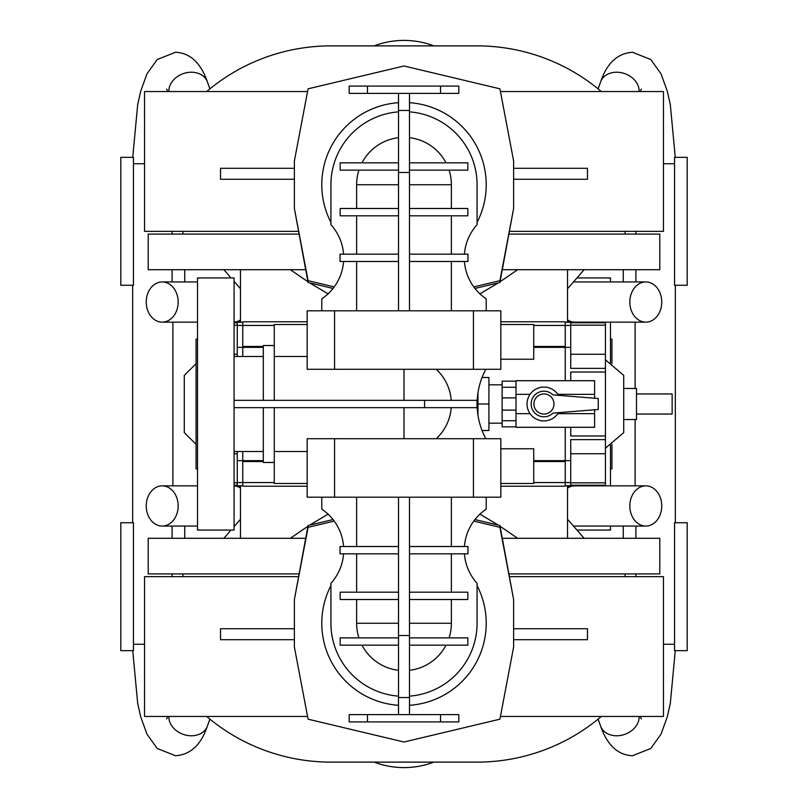 <?xml version="1.0" encoding="UTF-8"?>
<svg xmlns="http://www.w3.org/2000/svg" width="808" height="808" viewBox="0 0 808 808"><rect width="100%" height="100%" fill="white"/><g stroke="black" fill="none" stroke-linecap="round" stroke-linejoin="round"><path stroke-width="1.21" d="M500.839 321.776L565.246 321.776L565.246 380.699M565.246 427.301L565.246 460.641L533.724 460.641L533.724 483.457L500.839 483.457M500.839 448.763L533.724 448.763L533.724 460.641M263.307 460.641L242.754 460.641L242.754 486.224L307.161 486.224M263.307 347.359L242.754 347.359L242.754 356.49M242.754 451.51L242.754 460.641L237.269 460.641L237.269 482.851L234.078 482.851M570.731 380.699L570.731 372.023L605.445 372.023L605.445 322.776L570.731 322.776L570.731 347.359L533.724 347.359L533.724 359.237L500.839 359.237M307.161 483.457L274.276 483.457L274.276 407.656M605.445 372.023L605.445 439.633L570.731 439.633L570.731 460.641L565.246 460.641L565.246 482.568L533.724 482.568M565.246 461.55L533.724 461.55M565.246 346.45L533.724 346.45L533.724 347.359M274.276 400.344L274.276 324.543L307.161 324.543M570.731 325.432L533.724 325.432L533.724 346.45M500.839 324.543L533.724 324.543L533.724 325.432M274.276 325.432L242.754 325.432L242.754 347.359L237.269 347.359L237.269 356.49M263.307 346.45L242.754 346.45M263.307 461.55L242.754 461.55M274.276 482.568L237.269 482.568M570.731 460.641L570.731 482.568L565.246 482.568L565.246 486.224L500.839 486.224M570.731 482.568L570.731 485.224L605.445 485.224L605.445 485.76L565.246 485.76M570.731 453.732L605.445 453.732L605.445 485.224M605.445 439.633L605.445 453.732M605.445 322.776L605.445 322.24L565.246 322.24M570.731 325.149L605.445 325.149M605.445 359.812L623.715 375.397L623.715 432.603L605.445 448.188M623.715 388.466L636.502 388.466L636.502 419.534L623.715 419.534M636.502 393.951L672.135 393.951L672.135 414.049L636.502 414.049M570.731 354.268L605.445 354.268M570.731 347.359L570.731 368.367L605.445 368.367M570.731 427.301L570.731 435.977L605.445 435.977M307.161 321.776L242.754 321.776L242.754 325.432L237.269 325.432L237.269 347.359M237.269 354.268L234.078 354.268M234.078 322.776L237.269 322.776L237.269 325.432M196.071 444.329L184.285 432.603L184.285 375.397L196.071 363.671M237.269 453.732L234.078 453.732M237.269 482.851L237.269 485.224L234.078 485.224M237.269 451.51L237.269 460.641M234.078 322.24L242.754 322.24M234.078 485.76L242.754 485.76M567.529 538.29L567.529 485.76L567.529 538.29M240.471 538.29L240.471 485.76M290.365 538.29L307.939 526.23M309.646 525.129L328.088 514.161M479.912 514.161L498.354 525.129M500.061 526.23L517.635 538.29M509.121 573.922L659.803 573.922L659.803 538.29L502.354 538.29M305.646 538.29L148.197 538.29L148.197 573.922L298.879 573.922M182.921 576.66L182.921 573.922M625.079 576.66L625.079 573.922M307.555 716.444L144.551 716.444L144.551 576.66L298.364 576.66M509.636 576.66L663.449 576.66L663.449 716.444L500.445 716.444M473.771 521.099L499.92 527.331L513.625 599.506L499.92 525.503L474.942 519.554M513.625 599.506L513.625 647.006L499.92 719.181L404 742.017L308.08 719.181L294.375 647.006L294.375 599.506L308.08 527.331L334.229 521.099M398.516 497.183L500.839 497.183L500.839 438.714L307.161 438.714L307.161 497.183L398.516 497.183L398.516 714.615M321.776 497.183L321.776 509.151A49.328 49.328 0 0 1 343.572 546.521M398.516 553.823L340.047 553.823L340.047 546.521L398.516 546.521M464.428 546.521A49.328 49.328 0 0 1 486.224 509.151L486.224 497.183M451.369 546.521L451.369 497.183M356.631 497.183L356.631 546.521M330.916 585.588A82.224 82.224 0 0 0 398.516 705.293A82.224 82.224 0 0 1 330.916 585.588M330.916 623.261A73.084 73.084 0 0 0 398.516 696.132A73.084 73.084 0 0 1 330.916 623.261L330.916 583.315A49.328 49.328 0 0 0 343.572 553.823M398.516 592.193L340.158 592.193L340.158 599.506L398.516 599.506M356.631 599.506L356.631 623.261A47.369 47.369 0 0 0 358.944 637.876M398.516 637.876L340.158 637.876L340.158 645.178L398.516 645.178M362.014 645.178A47.369 47.369 0 0 0 398.516 670.307M356.631 553.823L356.631 592.193M477.084 623.261A73.084 73.084 0 0 1 409.484 696.132A73.084 73.084 0 0 0 477.084 623.261L477.084 583.315A49.328 49.328 0 0 1 464.428 553.823M409.484 670.307A47.369 47.369 0 0 0 445.986 645.178M409.484 645.178L467.842 645.178L467.842 637.876L409.484 637.876M449.056 637.876A47.369 47.369 0 0 0 451.369 623.261L451.369 599.506M409.484 599.506L467.842 599.506L467.842 592.193L409.484 592.193M451.369 592.193L451.369 553.823M409.484 705.293A82.224 82.224 0 0 0 477.084 585.588A82.224 82.224 0 0 1 409.484 705.293M409.484 553.823L467.953 553.823L467.953 546.521L409.484 546.521M409.484 497.183L409.484 714.615M349.187 721.918L349.187 714.615L367.458 714.615L367.458 721.918L349.187 721.918M440.542 714.615L458.813 714.615L458.813 721.918L440.542 721.918L440.542 714.615L367.458 714.615M440.542 721.918L367.458 721.918M307.161 451.51L274.276 451.51M333.058 519.554L308.08 525.503L294.375 599.506M274.276 462.469L263.307 462.469L263.307 407.656M263.307 451.51L234.078 451.51M234.078 407.656L234.078 530.068L197.536 530.068L197.536 277.932L234.078 277.932L234.078 407.656L424.594 407.656L424.594 400.344L234.078 400.344M197.536 468.862L196.071 468.862L196.071 339.138L197.536 339.138M263.307 400.344L263.307 345.531L274.276 345.531M436.219 438.714A47.369 47.369 0 0 0 451.228 407.656M424.594 400.344L476.993 400.344L476.993 407.656L424.594 407.656M451.228 400.344A47.369 47.369 0 0 0 436.219 369.286M485.861 438.714A73.084 73.084 0 0 1 485.861 369.286M513.625 639.704L587.456 639.704L587.456 628.735L513.625 628.735M294.375 628.735L220.544 628.735L220.544 639.704L294.375 639.704M601.344 716.444A191.849 191.849 0 0 1 477.084 762.116L330.916 762.116A191.849 191.849 0 0 1 206.656 716.444M374.144 762.116A84.052 84.052 0 0 0 433.856 762.116M573.922 526.604L573.922 526.069M573.922 281.931L573.922 281.396M576.952 277.932L610.464 277.932L610.464 281.941M576.952 530.068L610.464 530.068L610.464 526.058M610.464 485.861L610.464 445.319M610.464 362.681L610.464 322.139M611.929 444.329L611.929 468.862L610.464 468.862M611.929 363.671L611.929 339.138L610.464 339.138M473.427 369.286L473.427 310.817L500.839 310.817L500.839 369.286L307.161 369.286L307.161 310.817L409.484 310.817L409.484 93.385M473.427 310.817L409.484 310.817M240.471 519.281L234.078 526.604M231.048 530.068L223.867 538.29M567.529 519.281L584.134 538.29M567.529 288.719L584.134 269.71M240.471 288.719L234.078 281.396M231.048 277.932L223.867 269.71M567.529 322.24L567.529 269.71L567.529 322.24M240.471 322.24L240.471 269.71M398.516 310.817L398.516 93.385M486.224 310.817L486.224 298.849A49.328 49.328 0 0 1 464.428 261.479M409.484 254.177L467.953 254.177L467.953 261.479L409.484 261.479M343.572 261.479A49.328 49.328 0 0 1 321.776 298.849L321.776 310.817M356.631 261.479L356.631 310.817M451.369 310.817L451.369 261.479M477.084 222.412A82.224 82.224 0 0 0 409.484 102.707A82.224 82.224 0 0 1 477.084 222.412M477.084 184.739A73.084 73.084 0 0 0 409.484 111.868A73.084 73.084 0 0 1 477.084 184.739L477.084 224.685A49.328 49.328 0 0 0 464.428 254.177M409.484 215.807L467.842 215.807L467.842 208.494L409.484 208.494M451.369 208.494L451.369 184.739A47.369 47.369 0 0 0 449.056 170.124M409.484 170.124L467.842 170.124L467.842 162.822L409.484 162.822M445.986 162.822A47.369 47.369 0 0 0 409.484 137.693M451.369 254.177L451.369 215.807M330.916 184.739A73.084 73.084 0 0 1 398.516 111.868A73.084 73.084 0 0 0 330.916 184.739L330.916 224.685A49.328 49.328 0 0 1 343.572 254.177M398.516 137.693A47.369 47.369 0 0 0 362.014 162.822M398.516 162.822L340.158 162.822L340.158 170.124L398.516 170.124M358.944 170.124A47.369 47.369 0 0 0 356.631 184.739L356.631 208.494M398.516 208.494L340.158 208.494L340.158 215.807L398.516 215.807M356.631 215.807L356.631 254.177M398.516 102.707A82.224 82.224 0 0 0 330.916 222.412A82.224 82.224 0 0 1 398.516 102.707A82.224 82.224 0 0 0 330.916 222.412M398.516 254.177L340.047 254.177L340.047 261.479L398.516 261.479M517.635 269.71L500.061 281.77M498.354 282.871L479.912 293.839M328.088 293.839L309.646 282.871M307.939 281.77L290.365 269.71M367.458 93.385L367.458 86.082L349.187 86.082L349.187 93.385L458.813 93.385L458.813 86.082L440.542 86.082L440.542 93.385M367.458 86.082L440.542 86.082M334.229 286.901L308.08 280.669L294.375 208.494L294.375 160.994L308.08 88.819L404 65.983L499.92 88.819L513.625 160.994L513.625 208.494L499.92 280.669L473.771 286.901M298.879 234.078L148.197 234.078L148.197 269.71L305.646 269.71M502.354 269.71L659.803 269.71L659.803 234.078L509.121 234.078M294.375 208.494L308.08 282.497L333.058 288.446M474.942 288.446L499.92 282.497L513.625 208.494M182.921 234.078L182.921 231.341M625.079 234.078L625.079 231.341M294.375 168.296L220.544 168.296L220.544 179.265L294.375 179.265M513.625 179.265L587.456 179.265L587.456 168.296L513.625 168.296M500.445 91.556L663.449 91.556L663.449 231.341L509.636 231.341M298.364 231.341L144.551 231.341L144.551 91.556L307.555 91.556M206.656 91.556A191.849 191.849 0 0 1 330.916 45.884L477.084 45.884A191.849 191.849 0 0 1 601.344 91.556M433.856 45.884A84.052 84.052 0 0 0 374.144 45.884M477.942 392.829L477.942 415.171M482.053 377.508L488.911 377.508L488.911 430.492L482.053 430.492M502.121 423.18L488.911 423.18M502.121 384.82L488.911 384.82M516.019 381.164L502.121 381.164L502.121 426.836L516.019 426.836M530.068 413.646L516.019 413.646L516.019 420.716L502.121 420.716M516.019 420.716L516.019 427.301L594.587 427.301L594.587 413.646L557.813 413.646M557.813 394.354L594.587 394.354L594.587 380.699L516.019 380.699L516.019 387.284L502.121 387.284M516.019 387.284L516.019 413.646M530.068 394.354L516.019 394.354M594.587 394.354L594.587 398.223M594.587 409.777L594.587 413.646M516.019 397.879L502.121 397.879M516.019 410.121L502.121 410.121M558.439 395.314A16.897 16.897 0 0 0 527.038 404A16.897 16.897 0 0 0 558.439 412.686M543.935 391.213A12.787 12.787 0 0 0 531.149 404A12.787 12.787 0 0 0 552.894 413.141L598.243 409.484L598.243 398.516L552.894 394.859A12.787 12.787 0 0 0 531.149 404A12.787 12.787 0 0 0 543.935 416.787M543.935 414.049A10.05 10.05 0 0 0 553.985 404A10.05 10.05 0 0 0 543.935 393.951A10.05 10.05 0 0 0 533.896 404A10.05 10.05 0 0 0 543.935 414.049A10.05 10.05 0 0 0 553.985 404A10.05 10.05 0 0 0 543.935 393.951A10.05 10.05 0 0 0 533.896 404A10.05 10.05 0 0 0 543.935 414.049M477.942 404L488.911 404M675.326 522.766L675.326 285.234M674.569 285.234L674.569 157.338L687.204 157.338L687.204 285.234L674.569 285.234M635.896 231.341L635.896 234.078M635.896 269.71L635.896 281.941M635.128 485.861L635.128 419.534M635.128 388.466L635.128 322.139M635.896 526.058L635.896 538.29M635.896 573.922L635.896 576.66M674.569 644.269L674.569 522.766L687.204 522.766L687.204 650.662L674.569 650.662L674.569 644.269L663.449 644.269M629.836 505.959A20.099 15.968 -90 0 1 645.804 485.861A20.099 15.968 -90 0 1 661.762 505.959A20.099 15.968 -90 0 1 645.804 526.058A20.099 15.968 -90 0 1 629.836 505.959M661.762 302.041A20.099 15.968 90 0 0 645.804 281.941A20.099 15.968 90 0 0 629.836 302.041A20.099 15.968 90 0 0 645.804 322.139A20.099 15.968 90 0 0 661.762 302.041M623.261 526.058L623.261 538.29M623.261 269.71L623.261 281.941M132.674 285.234L132.674 522.766M133.431 522.766L133.431 650.662L120.796 650.662L120.796 522.766L133.431 522.766M172.104 576.66L172.104 573.922M172.104 538.29L172.104 526.058M172.872 322.139L172.872 485.861M172.104 281.941L172.104 269.71M172.104 234.078L172.104 231.341M133.431 163.731L133.431 285.234L120.796 285.234L120.796 157.338L133.431 157.338L133.431 163.731L144.551 163.731M146.238 505.959A20.099 15.968 -90 0 0 162.196 526.058A20.099 15.968 -90 0 0 178.164 505.959A20.099 15.968 -90 0 0 162.196 485.861A20.099 15.968 -90 0 0 146.238 505.959M178.164 302.041A20.099 15.968 90 0 1 162.196 322.139A20.099 15.968 90 0 1 146.238 302.041A20.099 15.968 90 0 1 162.196 281.941A20.099 15.968 90 0 1 178.164 302.041M184.739 538.29L184.739 526.058M184.739 281.941L184.739 269.71M398.516 623.261L356.631 623.261M451.369 623.261L409.484 623.261M409.484 697.546L398.516 697.546M409.484 635.512L398.516 635.512M473.427 438.714L473.427 497.183M334.573 438.714L334.573 497.183M404 438.714L404 407.656M404 400.344L404 369.286M334.573 369.286L334.573 310.817M398.516 172.488L409.484 172.488M398.516 110.454L409.484 110.454M409.484 184.739L451.369 184.739M356.631 184.739L398.516 184.739M639.158 716.444A20.099 15.988 160.3 0 1 619.494 735.613A20.099 15.988 160.3 0 1 616.635 735.785A20.099 15.988 160.3 0 1 600.576 726.069C607.303 745.229 617.938 755.116 632.482 755.722L650.763 748.481L661.065 734.078L667.267 716.837L670.307 703.465L675.276 650.662M663.449 163.731L674.569 163.731M639.158 91.556A20.099 15.988 -160.3 0 0 619.494 72.387A20.099 15.988 -160.3 0 0 616.635 72.215A20.099 15.988 -160.3 0 0 600.576 81.931C602.425 77.75 608.808 53.782 632.482 52.278L650.763 59.519L661.065 73.922L667.267 91.163L670.307 104.535L675.276 157.338M567.529 488.042A20.099 15.968 -90 0 1 574.771 485.861L567.529 486.254M567.529 319.958A20.099 15.968 90 0 0 574.771 322.139L567.529 321.746M573.478 281.911L574.771 281.941A20.099 15.968 90 0 0 573.377 282.022M645.804 526.058L574.771 526.058A20.099 15.968 -90 0 1 573.377 525.978M168.842 716.444A20.099 15.988 19.7 0 0 188.506 735.613A20.099 15.988 19.7 0 0 191.365 735.785A20.099 15.988 19.7 0 0 207.424 726.069C205.575 730.25 199.192 754.217 175.518 755.722L157.237 748.481L146.935 734.078L140.733 716.837L137.693 703.465L132.724 650.662M144.551 644.269L133.431 644.269M168.842 91.556A20.099 15.988 -19.7 0 1 188.506 72.387A20.099 15.988 -19.7 0 1 191.365 72.215A20.099 15.988 -19.7 0 1 207.424 81.931C200.697 62.771 190.062 52.884 175.518 52.278L157.237 59.519L146.935 73.922L140.733 91.163L137.693 104.535L132.724 157.338M240.471 488.042A20.099 15.968 -90 0 0 234.078 485.891M240.471 319.958A20.099 15.968 90 0 1 234.078 322.109M234.078 526.028A20.099 15.968 -90 0 0 234.623 525.978M234.078 281.972A20.099 15.968 90 0 1 234.623 282.022M570.731 482.851L605.445 482.851M234.078 325.149L237.269 325.149M234.078 356.49L263.307 356.49M307.161 356.49L274.276 356.49M598.092 88.86L600.576 81.931M574.771 485.861L645.804 485.861M645.804 281.941L574.771 281.941M645.804 322.139L574.771 322.139M574.771 526.058L573.478 526.089M598.092 719.14L600.576 726.069M641.411 89.062L640.017 91.556M640.017 716.444L641.411 718.938M209.908 719.14L207.424 726.069M240.471 486.254L234.078 485.861M234.078 322.139L240.471 321.746M162.196 526.058L197.536 526.058M197.536 322.139L162.196 322.139M162.196 281.941L197.536 281.941M162.196 485.861L197.536 485.861M209.908 88.86L207.424 81.931M167.983 91.556L166.589 89.062M166.589 718.938L167.983 716.444"/></g></svg>
